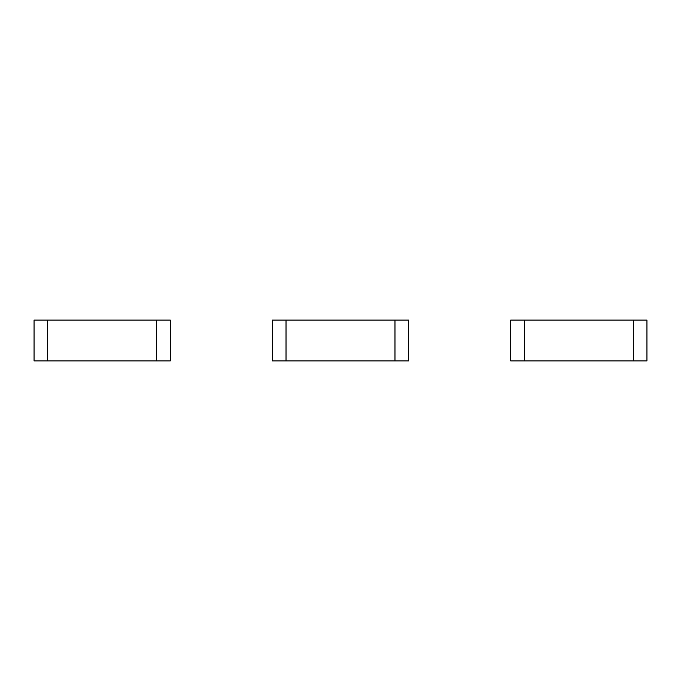 <?xml version="1.0" encoding="UTF-8"?>
<svg xmlns="http://www.w3.org/2000/svg" width="681" height="681" viewBox="0 0 681 681"><rect width="100%" height="100%" fill="white"/><g stroke="black" fill="none" stroke-linecap="round" stroke-linejoin="round"><path stroke-width="1.02" d="M286.02 360.93L272.4 360.93L272.4 320.07L286.02 320.07L286.02 360.93L408.6 360.93L408.6 320.07L394.98 320.07L394.98 360.93M286.02 320.07L394.98 320.07M47.67 360.93L34.05 360.93L34.05 320.07L47.67 320.07L47.67 360.93L170.25 360.93L170.25 320.07L156.63 320.07L156.63 360.93M47.67 320.07L156.63 320.07M524.37 360.93L510.75 360.93L510.75 320.07L524.37 320.07L524.37 360.93L646.95 360.93L646.95 320.07L633.33 320.07L633.33 360.93M524.37 320.07L633.33 320.07"/></g></svg>
